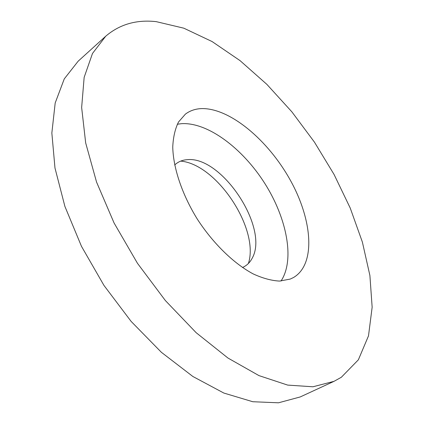 <?xml version="1.0" encoding="UTF-8"?>
<svg xmlns="http://www.w3.org/2000/svg" width="424" height="424" viewBox="0 0 424 424"><rect width="100%" height="100%" fill="white"/><g stroke="black" fill="none" stroke-linecap="round" stroke-linejoin="round"><path stroke-width="0.64" d="M290.233 279.077L279.586 281.08C271.498 280.672 262.7 278.282 253.181 273.909C233.799 263.564 213.118 243.493 197.303 219.102C182.044 194.415 173.199 167.877 172.754 147.059C173.188 137.169 175.123 128.806 178.546 121.958L185.41 114.12C189.968 110.685 195.332 108.846 201.495 108.602C229.903 107.813 268.312 140.381 290.281 180.131C312.424 219.77 316.166 264.237 293.488 277.529L290.233 279.077M281.022 281.027C295.078 259.774 286.831 218.185 264.783 183.412C242.772 148.601 208.12 122.266 181.763 123.654L177.317 124.227M341.341 377.265L358.36 359.822L368.498 335.861L372.15 307.22L369.898 275.499L362.382 242.078L350.24 208.083L334.075 174.487L314.444 142.135L291.866 111.835L266.882 84.381L240.069 60.643L212.101 41.557L183.809 28.18L156.239 21.651C136.491 19.456 119.653 24.316 105.714 36.225L92.49 53.466L84.153 77.364L81.647 107.5L85.675 142.915L96.555 182.087L114.077 222.992L137.456 263.283L165.381 300.568L196.169 332.702L227.958 358.041L258.974 375.611L287.684 385.098L312.939 386.778L333.98 381.356L341.341 377.265M242.464 267.502C246.704 265.657 249.948 262.551 252.19 258.195C269.5 228.001 221.598 155.582 187.042 159.694L185.829 159.811C181.456 160.362 177.736 162.09 174.672 165M248.4 263.479C259.716 229.077 216.786 164.162 180.698 161.109M105.714 36.225L78.143 61.21L64.268 78.891L55.189 102.979L51.85 133.009L54.977 167.999L64.904 206.43L81.477 246.333L103.97 285.431L131.149 321.434L161.38 352.302L192.862 376.48L223.835 393.048L252.778 401.729L278.499 402.8L300.197 396.954L333.98 381.356M187.042 159.694L185.633 159.837M252.19 258.195L251.506 259.435"/></g></svg>
